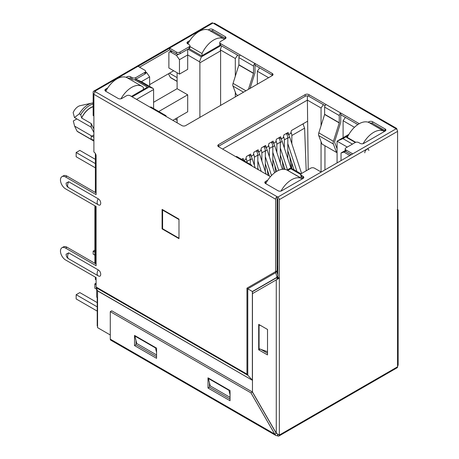 <?xml version="1.0" encoding="UTF-8"?>
<svg xmlns="http://www.w3.org/2000/svg" width="459" height="459" viewBox="0 0 459 459"><rect width="100%" height="100%" fill="white"/><g stroke="black" fill="none" stroke-linecap="round" stroke-linejoin="round"><path stroke-width="0.69" d="M91.846 103.12A17.872 10.322 -60 0 0 88.094 104.629A17.872 10.322 -60 0 0 79.275 113.861L74.456 117.544L73.159 112.575A8.778 5.072 -60 0 1 78.317 106.413A8.778 5.072 -60 0 1 80.164 105.673L91.846 103.12A17.872 10.322 -60 0 1 93.16 102.931M302.464 178.803L288.487 170.92M384.608 131.377L370.637 123.494M347.566 136.811L346.551 137.402L355.306 142.456M287.753 170.496L290.776 168.751L300.892 174.592M352.426 144.103L342.948 138.629L348.197 135.6M349.856 155.515A2.599 1.497 -120 0 0 349.781 155.475L343.975 152.118L345.472 151.258M189.01 48.568L201.65 55.866L220.263 45.12M176.52 55.441L170.719 52.091A2.599 1.497 -120 0 0 169.417 51.965A2.599 1.497 -120 0 0 168.878 53.152L168.878 68.001L179.463 74.106L179.463 59.681L176.52 55.441L178.758 54.151M220.974 45.556L201.358 56.882L187.983 49.165M135.818 79.281L149.186 87.003L132.14 96.843M135.858 79.258L141.401 81.656L149.628 76.905L146.691 72.665L145.555 73.32M146.691 72.665L145.612 72.046M131.406 96.419L147.425 87.176L134.521 79.723M290.776 168.751L290.776 167.902L301.115 173.869M287.013 170.077L290.776 167.902M222.592 149.066L307.387 100.114L307.387 95.868M308.213 169.629L307.387 100.114L321.053 108.003L323.36 104.669M324.943 169.893L324.943 145.744M324.943 105.926L324.943 105.587M239.196 56.417L239.196 56.078M345.403 117.395L343.097 120.728L354.474 127.298M348.92 134.338L337.072 141.177L342.948 138.629M337.072 162.893L337.072 141.177L347.285 147.075M351.25 154.706L345.96 151.654A2.599 1.497 -0 0 1 345.202 150.592L341.037 152.967L341.037 160.604M343.975 152.118L341.037 152.967M210.836 31.235L210.836 30.696M179.463 59.681L187.691 54.931L187.691 49.331M179.463 74.106L187.691 69.355L187.691 54.931L199.522 61.764L201.358 56.882M199.522 61.764L199.889 62.826L220.607 50.863L220.24 49.801L221.686 45.969M220.24 49.801L235.306 58.494L237.613 55.16M259.656 67.892L257.344 71.225L268.59 77.714M136.553 99.391L153.599 89.551L153.599 108.531M141.401 81.656L153.231 88.489L153.599 89.551M153.231 88.489L149.186 87.003M143.386 89.08L143.753 89.293M128.686 78.661L128.686 78.082M307.387 121.325L291.402 130.551L290.667 133.517L288.831 134.579L288.097 132.462L283.909 134.877L283.174 137.849L281.338 138.905L280.604 136.788L276.416 139.203L275.681 142.175L273.845 143.237L273.105 141.114L268.922 143.529L268.182 146.501L266.346 147.563L265.612 145.44L261.423 147.855L260.689 150.827L258.853 151.889L258.119 149.766L253.93 152.187L253.196 155.153L251.36 156.215L250.625 154.092L246.437 156.513L245.703 159.48L243.861 160.541L243.127 158.424L241.572 159.319M321.053 108.003L321.053 125.755M321.053 141.636L321.053 171.976M343.097 120.728L343.097 137.7M257.344 71.225L257.344 84.204M235.306 96.929L235.306 92.133M235.306 76.251L235.306 58.494M220.607 50.863L220.607 105.415M199.889 117.378L199.889 62.826M149.628 86.412L149.628 76.905M96.103 279.875L95.369 279.451L95.369 277.161M95.369 263.586L95.369 206.062M95.369 192.487L95.369 153.513M277.81 266.22A2.599 1.497 180 0 1 277.075 266.105M177.111 122.805L177.111 117.888M97.572 297.696L96.688 297.185L96.688 288.786M153.599 102.277L177.111 88.702L177.111 72.751M172.848 120.35L187.691 111.778L187.691 94.812L177.111 88.702M94.887 205.787L94.887 262.588L95.369 262.864M178.981 219.299L178.981 237.963M178.763 238.089L162.601 228.76L162.601 210.09L162.968 209.878M162.601 210.09L178.763 219.425M93.894 128.973L91.18 123.528L91.18 127.2L93.894 132.542M93.894 134.963L91.68 136.243L91.18 135.686L91.18 139.358L93.894 140.081M158.762 111.514L187.691 94.812M91.68 136.243L93.447 136.983L93.894 136.438M177.111 81.444L171.236 78.053A15.795 9.117 -60 0 1 170.312 77.376L177.111 81.3M79.275 113.861L80.744 114.71L81.627 118.009A15.795 9.117 -60 0 1 93.16 106.758M81.627 118.009L91.18 123.528M93.894 141.068L77.99 131.882A15.795 9.117 -60 0 1 77.072 131.211L91.18 139.358M168.47 73.75L170.312 77.376M177.111 77.628L169.428 73.193M81.627 117.865A15.715 9.071 -60 0 1 93.16 106.574M77.072 131.211L74.605 126.116L91.18 135.686M76.848 118.927L73.314 120.969L74.605 126.116M80.744 114.71A17.872 10.322 -60 0 1 93.16 104.004M74.456 117.544L91.18 127.2M241.658 159.267L243.861 160.541M249.157 154.941L251.36 156.215M256.65 150.615L258.853 151.889M264.143 146.289L266.346 147.563M271.636 141.963L273.845 143.237M279.135 137.637L281.338 138.905M288.831 134.579L286.628 133.305M187.88 43.926A20.781 11.997 -60 0 1 199.08 31.476A20.781 11.997 -60 0 1 209.47 30.443L224.164 38.929A20.781 11.997 120 0 0 213.774 39.956A20.781 11.997 120 0 0 202.017 53.531L189.923 46.548M224.549 39.17A20.781 11.997 120 0 0 224.164 38.929M202.017 55.654L202.017 53.531M177.111 120.178L175.126 119.036M105.765 91.289A20.781 11.997 -60 0 1 116.93 78.902A20.781 11.997 -60 0 1 127.321 77.869L142.02 86.355A20.781 11.997 120 0 0 131.63 87.388A20.781 11.997 120 0 0 120.992 98.788M143.386 89.505L143.386 87.388A20.781 11.997 120 0 0 142.02 86.355M95.369 167.839L76.154 156.748L76.154 152.503L79.826 150.386L95.369 159.353M76.154 152.503L95.369 163.599M265.319 163.662L269.387 176.084M265.319 156.634L271.51 175.539M265.847 147.27A7.275 4.2 60 0 1 267.19 150.076L265.319 151.154M274.62 172.768L267.19 150.076M94.887 250.161L93.16 251.159L94.887 252.152M93.16 251.159L93.16 254.125L94.887 255.124M257.826 167.988L258.4 169.738M257.826 160.966L261.234 171.379M258.354 151.596A7.275 4.2 60 0 1 259.696 154.402L257.826 155.481M266.191 174.236L259.696 154.402M272.812 159.336L276.743 171.339M272.812 152.308L278.716 170.329M273.34 142.944A7.275 4.2 60 0 1 274.683 145.75L272.812 146.828M282.4 169.308L274.683 145.75M287.804 150.684L294.064 169.796M287.804 143.656L296.898 171.436M288.332 134.292A7.275 4.2 60 0 1 289.675 137.092L287.804 138.176M301.58 173.462L289.675 137.092M250.855 155.928A7.275 4.2 60 0 1 252.198 158.728L250.327 159.807M255.204 167.891L252.198 158.728M280.311 155.01L285.016 169.394M280.311 147.982L287.46 169.819M280.833 138.618A7.275 4.2 60 0 1 282.182 141.424L280.311 142.502M290.868 167.954L282.182 141.424M303.273 124.36L303.273 123.7M306.199 170.794L304.604 128.147L302.94 123.89M304.604 128.147L291.844 135.514L291.844 143.724M291.844 163.02L291.844 168.516M287.804 158.596L287.804 137.849A5.198 3.001 -120 0 0 286.273 133.512M287.804 137.849L284.351 139.84L284.351 148.05M284.351 167.351L284.351 169.296M280.311 162.922L280.311 142.175A5.198 3.001 -120 0 0 278.774 137.843M280.311 142.175L276.857 144.166L276.857 152.377M272.812 167.248L272.812 146.501A5.198 3.001 -120 0 0 271.28 142.17M272.812 146.501L269.358 148.492L269.358 156.703M265.319 171.574L265.319 150.827A5.198 3.001 -120 0 0 263.787 146.496M265.319 150.827L261.865 152.824L261.865 161.029M257.826 169.405L257.826 155.153A5.198 3.001 -120 0 0 256.294 150.822M257.826 155.153L254.372 157.15L254.372 165.36M250.327 164.379L250.327 159.48A5.198 3.001 -120 0 0 248.795 155.148M250.327 159.48L246.879 161.476L246.879 162.383M289.807 156.794L291.178 168.132M291.844 135.514A5.198 3.001 -120 0 0 290.977 132.272M282.308 161.12L283.295 169.251M284.351 139.84A5.198 3.001 -120 0 0 283.484 136.604M274.815 165.447L275.618 172.056M276.857 144.166A5.198 3.001 -120 0 0 275.985 140.93M267.322 169.773L267.987 175.275M269.358 148.492A5.198 3.001 -120 0 0 268.492 145.256M261.865 152.824A5.198 3.001 -120 0 0 260.999 149.582M254.372 157.15A5.198 3.001 -120 0 0 253.506 153.908M246.879 161.476A5.198 3.001 -120 0 0 246.007 158.235M355.754 142.29L347.285 137.402A20.781 11.997 -60 0 1 359.041 123.827A20.781 11.997 -60 0 1 369.432 122.794L384.126 131.28A20.781 11.997 120 0 0 373.735 132.312A20.781 11.997 120 0 0 363.121 143.667M384.441 131.475A20.781 11.997 120 0 0 384.126 131.28M347.285 137.402L347.285 137.826M265.727 183.64A20.781 11.997 -60 0 1 276.892 171.253A20.781 11.997 -60 0 1 287.282 170.226L301.976 178.706A20.781 11.997 120 0 0 291.585 179.739A20.781 11.997 120 0 0 280.988 191.07M302.292 178.901A20.781 11.997 120 0 0 301.976 178.706M97.216 311.104L76.154 298.947L76.154 294.701L79.826 292.584L97.216 302.619M96.103 284.672L94.818 283.926L94.818 288.172L96.688 289.25M76.154 294.701L97.216 306.864M94.818 283.926L96.103 283.186M97.572 298.189L97.216 297.983L97.216 325.982L97.572 326.188M97.216 297.983L97.572 297.776M98.111 275.779L68.695 258.796A5.02 2.897 -60 0 1 68.632 258.761C67.008 257.849 66.171 256.329 66.125 254.2L68.695 252.852L98.232 269.909C101.548 271.642 101.554 277.942 98.232 275.848L98.169 275.813A5.02 2.897 120 0 0 98.232 275.848M98.111 204.674L68.695 187.691A5.02 2.897 -60 0 1 68.632 187.656C67.008 186.75 66.171 185.229 66.125 183.101L68.695 181.753L98.232 198.81C101.548 200.543 101.554 206.843 98.232 204.748L98.169 204.714A5.02 2.897 120 0 0 98.232 204.748M364.785 152.836A2.852 1.647 -60 0 1 366.798 149.347A2.852 1.647 -60 0 1 368.221 149.204A2.852 1.647 -60 0 1 368.812 150.506A2.846 1.647 120 0 0 368.221 149.204A2.846 1.647 120 0 0 366.03 149.967A2.846 1.647 120 0 0 364.785 152.836M166.164 116.488A2.077 1.199 120 0 0 165.733 115.536A2.077 1.199 120 0 0 164.689 115.639L181.959 125.605A2.599 1.497 -0 0 0 185.631 125.605L272.262 75.592A2.599 1.497 -0 0 0 273.025 74.53A2.599 1.497 -0 0 0 272.262 73.469L254.997 63.503L254.997 72.384A2.57 1.486 -60 0 1 254.837 73.337L250.063 88.409M165.733 115.536L151.109 107.096A2.077 1.199 120 0 0 150.07 107.194L130.23 95.742A2.599 1.497 -0 0 0 126.558 95.742L121.853 98.456A2.599 1.497 -0 0 1 118.181 98.456L105.69 91.243A2.599 1.497 -0 0 1 104.927 90.188A2.599 1.497 -0 0 1 105.69 89.126L107.733 87.944M126.127 77.324L127 76.825A2.599 1.497 180 0 1 130.672 76.825L132.066 77.628A2.599 1.497 -0 0 0 135.744 77.628L144.855 72.367A2.599 1.497 -0 0 0 145.612 71.306A2.599 1.497 -0 0 0 144.855 70.25L138.096 66.343L169.618 48.143L169.618 49.842L176.376 53.743A2.599 1.497 -0 0 0 180.048 53.743L189.16 48.488A2.599 1.497 -0 0 0 189.923 47.426L189.923 45.728A2.599 1.497 -0 0 0 189.16 44.666L187.765 43.863A2.599 1.497 -0 0 1 187.002 42.802A2.599 1.497 -0 0 1 187.765 41.74L187.765 43.439L188.305 43.123M176.376 53.743L176.376 52.051L169.618 48.143M176.376 52.051A2.599 1.497 -0 0 0 180.048 52.051L180.048 53.743M189.16 48.488L189.16 46.789L180.048 52.051M189.16 46.789A2.599 1.497 -0 0 0 189.923 45.728M219.775 42.544A2.599 1.497 -0 0 0 220.532 43.605L220.532 45.303A2.599 1.497 -0 0 1 219.775 44.242L219.775 42.544A2.599 1.497 -0 0 1 220.532 41.488L225.237 38.768A2.599 1.497 -0 0 0 226 37.707A2.599 1.497 -0 0 0 225.237 36.651L212.746 29.439A2.599 1.497 -0 0 0 209.074 29.439L208.277 29.898M189.883 40.518L187.765 41.74M237.854 95.461L236.224 94.52L232.971 86.08A4.366 2.519 -60 0 1 233.052 83.354L238.875 64.977L238.904 57.605A2.077 1.199 -60 0 1 240.373 55.063L220.532 43.605M368.141 122.22L368.961 121.75A2.599 1.497 -0 0 1 372.633 121.75L385.124 128.956A2.599 1.497 -0 0 1 385.887 130.017A2.599 1.497 -0 0 1 385.124 131.079L363.815 143.38A2.599 1.497 -0 0 1 360.143 143.38L358.743 142.577A2.599 1.497 -0 0 0 355.071 142.577L345.96 147.838A2.599 1.497 -0 0 0 345.202 148.9A2.599 1.497 -0 0 0 345.96 149.955L352.719 153.863L396.111 128.813L395.377 128.388A2.077 1.199 -60 0 1 396.415 128.285L214.703 23.375A2.077 1.199 120 0 0 213.664 23.478L212.93 23.053L94.629 91.352L277.81 197.112L321.197 172.062L314.438 168.155A2.599 1.497 -0 0 0 310.766 168.155L301.655 173.416A2.599 1.497 -0 0 0 300.892 174.477A2.599 1.497 -0 0 0 301.655 175.539L303.049 176.342L303.049 178.04A2.599 1.497 180 0 1 303.353 178.253M265.273 183.342A2.599 1.497 180 0 1 265.577 183.13L265.577 181.437A2.599 1.497 -0 0 0 264.814 182.493A2.599 1.497 -0 0 0 265.577 183.554L278.068 190.766A2.599 1.497 -0 0 0 281.74 190.766L303.049 178.465A2.599 1.497 -0 0 0 303.812 177.403A2.599 1.497 -0 0 0 303.049 176.342M265.577 181.437L267.786 180.157M270.443 176.698A2.599 1.497 -0 0 0 270.276 176.6L218.553 146.731A2.599 1.497 -0 0 1 217.79 145.675A2.599 1.497 -0 0 1 218.553 144.614L305.183 94.6L305.183 96.292A2.599 1.497 180 0 1 308.855 96.292L325.081 105.662M324.622 114.48L339.241 122.926L333.423 141.303A4.366 2.519 120 0 0 333.343 144.028L336.596 152.468L321.971 144.028L318.718 135.583A4.366 2.519 -60 0 1 318.804 132.863L324.622 114.48L324.651 107.113A2.077 1.199 -60 0 1 326.119 104.566L308.855 94.6A2.599 1.497 -0 0 0 305.183 94.6M359.259 123.7L340.744 113.006L340.744 121.893A2.57 1.486 -60 0 1 340.584 122.84L334.766 141.223A2.284 1.32 120 0 0 334.72 142.646L337.072 148.739M251.911 165.992A2.077 1.199 120 0 0 251.48 165.039L236.855 156.599A2.077 1.199 120 0 0 235.817 156.703M251.48 165.039A2.077 1.199 120 0 0 250.442 165.142M173.657 70.755L149.628 84.628M93.894 115.955L93.16 115.53L93.16 92.202A2.077 1.199 -120 0 1 93.59 91.249L211.892 22.95A2.077 1.199 60 0 1 212.93 23.053M248.457 89.339L253.494 73.417L253.529 66.05A2.077 1.199 -60 0 1 254.997 63.503L240.373 55.063M339.241 122.926L339.276 115.553A2.077 1.199 -60 0 1 340.744 113.006L326.119 104.566M94.629 91.352A2.077 1.199 -120 0 0 93.59 91.249M336.596 152.468L337.072 151.992M218.243 146.519A2.599 1.497 180 0 1 218.553 146.312L305.183 96.292M340.744 114.704L357.842 124.573M369.937 123.087A2.599 1.497 180 0 1 372.633 123.442L385.124 130.654A2.599 1.497 180 0 1 385.428 130.867M300.892 174.477L300.892 176.176A2.599 1.497 -0 0 0 301.655 177.237L303.049 178.04M265.577 183.13L266.186 182.78M139.565 67.192L169.618 49.842M187.461 43.651A2.599 1.497 180 0 1 187.765 43.439M210.05 30.782A2.599 1.497 180 0 1 212.746 31.132L225.237 38.344A2.599 1.497 180 0 1 225.541 38.556M220.532 45.303L239.334 56.159M254.997 65.201L272.262 75.167A2.599 1.497 180 0 1 272.566 75.379M105.386 91.031A2.599 1.497 180 0 1 105.69 90.819L106.155 90.549M127.872 78.185A2.599 1.497 180 0 1 130.672 78.518L132.066 79.327A2.599 1.497 -0 0 0 135.744 79.327L144.855 74.065A2.599 1.497 -0 0 0 145.612 73.004L145.612 71.306M277.075 196.687A2.077 1.199 120 0 0 275.607 199.229L275.607 271.619L277.075 270.77L276.714 271.2L277.075 270.77L277.075 196.687M96.103 192.912L67.077 176.153L65.608 177.002L96.103 194.61L96.103 155.836A3.115 1.802 -120 0 0 93.894 152.015L93.894 94.319A2.077 1.199 -60 0 1 95.369 91.777M65.608 177.002A7.275 4.2 -120 0 0 61.971 176.64A7.275 4.2 -120 0 0 60.858 182.47A7.275 4.2 -120 0 0 65.608 188.878L96.103 206.487L96.103 265.709L65.608 248.101A7.275 4.2 -120 0 0 61.971 247.745A7.275 4.2 -120 0 0 60.858 253.569A7.275 4.2 -120 0 0 65.608 259.983L96.103 277.586L96.103 287.018L246.965 374.119L246.965 288.154L275.607 271.619L275.739 272.657L276.714 271.2L277.81 275.039M96.103 264.011L67.077 247.252A7.275 4.2 -120 0 0 63.44 246.896L61.971 247.745M67.077 176.153A7.275 4.2 -120 0 0 63.44 175.797L61.971 176.64M162.084 228.886L178.981 238.64L178.981 219.127L162.084 209.373L162.084 228.886L162.601 228.588M277.075 198.38L277.81 198.804L277.81 277.288L279.353 278.091L279.353 434.971M396.111 128.813A2.077 1.199 60 0 1 397.58 131.354L279.279 199.654L279.279 278.137M279.279 199.654A2.077 1.199 -120 0 0 277.81 197.112M352.719 153.863L321.197 172.062M397.563 209.843L397.58 131.354M397.551 366.695L397.505 209.878M277.81 277.041L277.075 277.466L275.739 272.657L247.78 288.803L246.965 288.154M96.103 287.018A2.599 1.497 -60 0 0 96.235 287.73L247.78 375.227L252.37 380.15L252.37 291.505L247.78 288.803L247.78 375.227L246.965 374.119M396.415 128.285A2.077 1.199 -60 0 1 396.846 129.237L396.846 129.461M252.53 293.582L252.37 291.505L277.047 277.253L278.028 275.802M96.235 287.73L97.543 290.759A0.522 0.298 -60 0 1 97.572 290.903L252.461 380.327M97.543 290.759L252.53 380.368M110.28 334.984L97.572 327.646L97.572 290.903M277.879 277.328L277.804 278.211L276.829 279.554L252.461 293.622L252.461 391.957L276.266 433.187L276.266 279.875L279.353 278.091M398.142 209.878L398.142 364.974L397.505 366.758M277.735 434.409L277.81 435.947A2.077 1.199 -120 0 0 278.848 436.05A2.077 1.199 -120 0 0 279.279 435.098L397.58 366.798A2.077 1.199 60 0 1 397.15 367.751L278.848 436.05M275.945 435.522L110.734 340.142A2.18 1.262 -60 0 1 110.28 339.138L110.28 311.65L250.918 392.847L274.723 434.082L275.945 435.522L277.81 435.861M110.28 339.138L274.723 434.082L276.427 433.382M279.129 434.931L276.266 433.187M252.53 291.631L277.075 277.466L277.075 279.388M230.051 397.345L210.211 385.887L208.375 378.463L208.742 378.25M156.571 354.922L136.736 343.47L134.894 336.045L135.262 335.833M110.28 311.65L111.749 310.8L252.387 391.997L276.192 433.233M134.527 335.409L134.527 345.587L156.571 358.313L156.571 348.134L134.527 335.409M208.007 377.832L208.007 388.01L230.051 400.736L230.051 390.557L208.007 377.832M209.476 382.921L209.476 387.161L230.051 399.037M136.002 340.498L136.002 344.738L156.571 356.62M258.704 349.833L267.522 354.922L267.522 329.464L258.704 324.375L258.704 349.833L260.178 348.983M260.913 349.408L267.522 353.223M267.522 351.697L259.071 348.771L259.071 325.012L260.913 325.649M259.438 324.8L259.071 325.012M156.571 352.374L155.469 347.922L134.894 336.045M155.836 347.71L155.469 347.922M230.051 394.797L228.949 390.345L208.375 378.463M229.316 390.133L228.949 390.345M209.476 387.161L208.007 388.01M136.002 344.738L134.527 345.587M250.918 392.847L252.387 391.997M351.175 154.666L349.781 155.475M172.114 51.282L170.719 52.091M277.81 200.468A2.599 1.497 180 0 1 277.075 200.353M277.592 266.203L277.592 274.264M98.232 269.909A5.02 2.897 120 0 0 97.13 273.512A5.02 2.897 120 0 0 98.169 275.813L68.632 258.761A5.02 2.897 -60 0 1 67.593 256.461A5.02 2.897 -60 0 1 68.695 252.852M98.232 198.81A5.02 2.897 120 0 0 97.13 202.413A5.02 2.897 120 0 0 98.169 204.714L68.632 187.656A5.02 2.897 -60 0 1 67.593 185.361A5.02 2.897 -60 0 1 68.695 181.753M164.689 115.639L150.07 107.194M395.377 128.388L213.664 23.478M253.529 66.05L238.904 57.605M339.276 115.553L324.651 107.113M253.529 73.233L238.904 64.794M339.276 122.742L324.651 114.297M238.875 64.977L253.494 73.417M245.932 90.79L233.052 83.354M333.423 141.303L318.804 132.863M243.534 92.179L232.971 86.08M333.343 144.028L318.718 135.583M218.553 146.312L218.553 144.614M308.855 94.6L308.855 96.292M368.961 121.75L368.961 122.547M372.633 121.75L372.633 123.442M385.124 128.956L385.124 130.654M345.96 151.654L345.96 149.955M301.655 177.237L301.655 175.539M209.074 29.439L209.074 30.231M212.746 29.439L212.746 31.132M225.237 36.651L225.237 38.344M272.262 73.469L272.262 75.167M105.69 90.819L105.69 89.126M127 76.825L127 77.697M130.672 78.518L130.672 76.825M132.066 79.327L132.066 77.628M135.744 79.327L135.744 77.628M144.855 74.065L144.855 72.367M275.607 199.229L93.894 94.319M67.077 247.252L65.608 248.101M279.129 278.361L277.873 277.402M277.466 435.889L277.638 434.357M171.35 50.846L169.417 51.965M345.202 150.592L345.202 148.9M397.207 209.688L397.718 209.906"/></g></svg>

